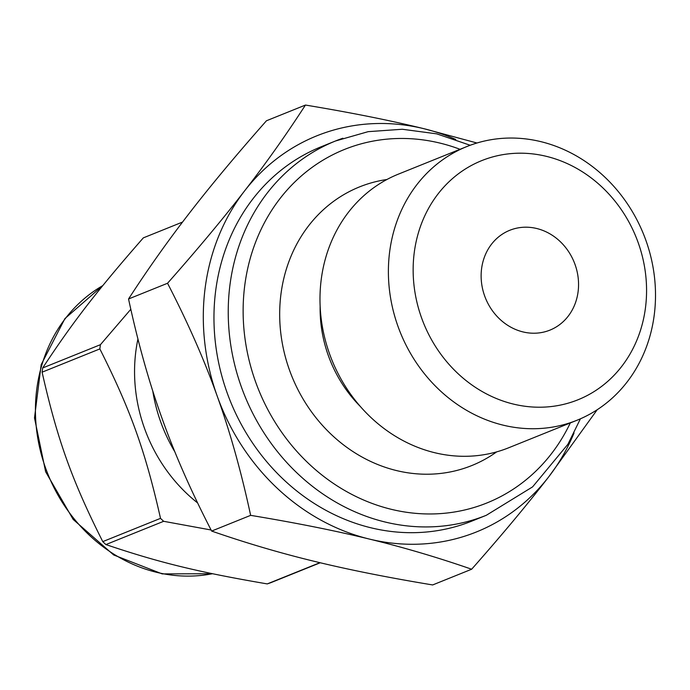 <?xml version="1.0" encoding="UTF-8"?>
<svg xmlns="http://www.w3.org/2000/svg" width="690" height="690" viewBox="0 0 690 690"><rect width="100%" height="100%" fill="white"/><g stroke="black" fill="none" stroke-linecap="round" stroke-linejoin="round"><path stroke-width="1.03" d="M319.927 562.686L267.254 583.913A183.833 163.461 68.1 0 0 270.954 582.627L320.246 562.764M130.824 309.267L100.421 344.69L42.668 367.96C73.157 321.652 97.316 290.43 143.347 237.86L182.557 222.059M102.767 541.624C71.95 480.369 57.391 439.703 42.099 372.186L99.852 348.916C130.669 410.171 145.228 450.837 160.52 518.354L102.767 541.624A183.833 163.461 68.1 0 0 105.906 544.574L163.651 521.304L211.097 529.998M267.254 583.913C198.168 572.088 159.45 562.652 105.906 544.574M137.94 338.997A152.447 135.55 68.1 0 0 197.625 502.941M100.421 344.69A183.833 163.461 68.1 0 0 99.852 348.916M160.52 518.354A183.833 163.461 68.1 0 0 163.651 521.304M42.668 367.96A183.833 163.461 68.1 0 0 42.099 372.186M476.98 143.003L424.048 128.728C389.971 120.388 350.442 112.496 305.454 105.053C286.229 134.731 265.943 163.349 244.588 190.897C223.344 218.394 197.668 249.185 167.541 283.262C187.861 322.584 204.404 360.18 217.186 396.043C230.072 431.871 241.224 471.641 250.643 515.352C295.63 522.796 335.168 530.688 369.245 539.037C403.434 547.334 437.572 557.399 471.65 569.233C501.777 535.155 527.462 504.373 548.705 476.868L597.212 409.722M471.65 569.233L432.656 584.948C387.668 577.504 348.139 569.612 314.062 561.272C279.864 552.975 245.726 542.901 211.649 531.067C191.328 491.746 174.777 454.149 162.003 418.287C149.109 382.458 137.957 342.689 128.547 298.977C147.763 269.29 168.05 240.681 189.405 213.132C210.648 185.627 236.334 154.845 266.461 120.767L305.454 105.053M250.643 515.352L211.649 531.067M167.541 283.262L128.547 298.977M455.754 139.458A213.538 189.871 68.1 0 0 424.048 128.728A213.538 189.871 68.1 0 0 244.588 190.897A213.538 189.871 68.1 0 0 217.186 396.043A213.538 189.871 68.1 0 0 369.245 539.037A213.538 189.871 68.1 0 0 548.705 476.868A213.538 189.871 68.1 0 0 574.037 433.01M342.913 138.216A201.765 179.409 68.1 0 0 335.504 140.984L321.23 146.737A201.765 179.409 68.1 0 0 230.236 400.942A201.765 179.409 68.1 0 0 472.055 521.028L486.329 515.275L532.585 486.881L567.887 444.3L580.419 418.804M386.926 179.504A150.204 133.558 68.1 0 0 365.053 184.834A150.204 133.558 68.1 0 0 296.95 387.677A150.204 133.558 68.1 0 0 496.679 451.872M320.143 306.541A125.546 111.633 68.1 0 0 360.473 406.626M466.811 146.565L398.406 174.13A147.513 131.169 68.1 0 0 331.881 359.982A147.513 131.169 68.1 0 0 508.677 447.776L577.082 420.21A147.513 131.169 68.1 0 0 644.796 237.395A147.513 131.169 68.1 0 0 472.227 144.538A147.513 131.169 68.1 0 0 466.811 146.565A147.513 131.169 68.1 0 0 400.286 332.416A147.513 131.169 68.1 0 0 577.082 420.21M486.398 158.873A128.909 114.626 68.1 0 0 457.746 373.376A128.909 114.626 68.1 0 0 645.392 308.378A128.909 114.626 68.1 0 0 486.398 158.873M511.713 229.563A53.803 47.843 68.1 0 0 509.729 230.305A53.803 47.843 68.1 0 0 485.467 298.089A53.803 47.843 68.1 0 0 549.956 330.113A53.803 47.843 68.1 0 0 574.649 263.433A53.803 47.843 68.1 0 0 511.713 229.563M102.819 285.591A155.811 138.543 68.1 0 0 46.765 471.236A155.811 138.543 68.1 0 0 212.52 573.718M152.766 390.98A152.447 135.55 68.1 0 0 174.863 451.846M470.192 145.262L436.727 133.851L402.313 129.254L368.167 131.661L335.504 140.984A201.765 179.409 68.1 0 0 244.51 395.189A201.765 179.409 68.1 0 0 486.329 515.275M460.032 149.299A190.561 169.438 68.1 0 0 252.247 251.712A190.561 169.438 68.1 0 0 349.563 493.212A190.561 169.438 68.1 0 0 570.302 422.944M102.853 285.548L64.929 318.573L41.176 364.656L34.5 417.942L45.635 471.762L73.166 519.423L113.678 554.967L162.185 573.899L212.615 573.735"/></g></svg>
